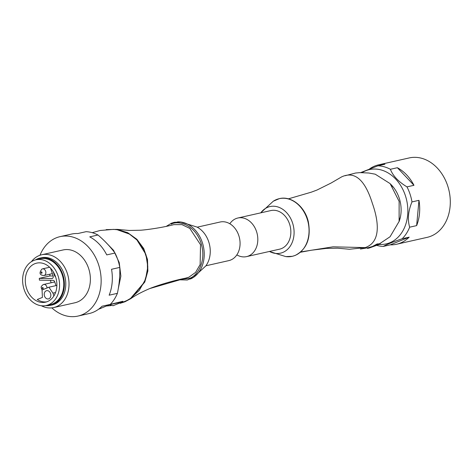 <?xml version="1.0" encoding="UTF-8"?>
<svg xmlns="http://www.w3.org/2000/svg" width="474" height="474" viewBox="0 0 474 474"><rect width="100%" height="100%" fill="white"/><g stroke="black" fill="none" stroke-linecap="round" stroke-linejoin="round"><path stroke-width="0.71" d="M396.531 244.258L427.133 237.361A40.711 31.628 -102.7 0 0 447.64 185.689A40.711 31.628 -102.7 0 0 409.228 157.931L378.625 164.828A40.711 31.628 77.3 0 1 384.918 164.241L377.932 165.817A40.711 31.628 77.3 0 1 390.386 169.283L397.372 167.713A40.711 31.628 77.3 0 1 413.974 185.304L406.988 186.88A40.711 31.628 77.3 0 1 410.051 194.162A40.711 31.628 77.3 0 1 411.983 201.906L418.969 200.33A40.711 31.628 77.3 0 1 416.634 225.612L409.649 227.188A40.711 31.628 77.3 0 1 402.189 238.736L409.175 237.166A40.711 31.628 77.3 0 1 396.531 244.258A40.711 31.628 77.3 0 1 390.238 244.851L383.253 246.427A40.711 31.628 77.3 0 1 377.002 245.455M362.189 172.577A38.086 29.584 77.3 0 1 405.359 195.566A38.086 29.584 77.3 0 1 379.324 244.4M383.253 246.427C386.535 244.548 392.845 241.989 402.189 238.736M409.649 227.188C407.415 219.462 408.191 211.037 411.983 201.906M390.594 184.161A29.566 22.965 77.3 0 1 399.191 198.067A29.566 22.965 77.3 0 1 399.049 221.666M369.738 168.78A40.711 31.628 77.3 0 1 378.625 164.828M406.988 186.88C398.456 181.714 392.922 175.848 390.386 169.283M377.932 165.817L360.696 172.601M413.974 185.304L397.372 167.713M390.238 244.851L409.175 237.166M416.634 225.612L418.969 200.33M269.469 251.451A23.884 18.551 -102.7 0 0 269.688 251.57A23.884 18.551 -102.7 0 0 282.759 252.452A23.884 18.551 -102.7 0 0 292.529 222.851A23.884 18.551 -102.7 0 0 267.733 207.28A23.884 18.551 -102.7 0 0 260.913 212.648A23.884 18.551 -102.7 0 0 260.765 212.85M300.439 252.245L311.56 250.195L326.349 248.4L337.482 248.175L349.439 249.247L365.205 247.606C380.741 242.238 379.141 222.478 372.333 203.263C366.224 183.687 356.667 169.905 341.671 176.861L331.048 183.059L316.952 190.056L311.311 192.166L288.405 198.843M345.167 175.718L355.63 173.022L359.825 172.631L368.784 173.01L375.212 174.189L390.126 183.616L399.132 201.414L399.108 221.429L390.072 236.739L379.478 243.814L377.15 243.95L372.392 246.51L367.279 247.967M367.297 248.003L367.427 248.406L369.175 248.038L377.298 244.388L377.156 243.95M377.298 244.388L379.627 244.258L380.367 243.363M399.6 219.237A25.246 19.612 -102.7 0 0 400.423 216.95M393.858 187.828A25.246 19.612 -102.7 0 0 392.134 186.11M237.853 218.01L270.897 210.563A19.79 15.369 77.3 0 1 289.934 225.263A19.79 15.369 77.3 0 1 281.473 248.583A19.79 15.369 77.3 0 1 279.601 249.17L246.557 256.618A19.79 15.369 -102.7 0 0 248.429 256.031A19.79 15.369 -102.7 0 0 256.89 232.71A19.79 15.369 -102.7 0 0 237.853 218.01A19.79 15.369 -102.7 0 0 235.981 218.603A19.79 15.369 -102.7 0 0 229.825 223.752M236.84 254.876A19.79 15.369 -102.7 0 0 246.557 256.618M188.865 277.207L185.932 278.09C173.531 280.507 157.984 285.206 149.666 288.589L188.865 277.207L195.584 272.39L200.135 264.587L200.52 244.691L189.813 228.403L181.969 224.623L173.875 224.629C161.806 227.769 145.897 229.926 140.334 230.234L129.236 230.459L117.202 229.38L127.69 232.687L136.921 239.334L143.74 248.572L147.491 259.45L147.87 270.968L144.777 282.054L130.83 298.632L124.988 301.76L121.551 302.886M106.182 229.612L117.197 229.386M92.205 232.681L100.109 230.483L113.41 229.392L117.161 229.718L129.692 234.168L136.613 239.483L145.874 254.396L147.829 266.826L145.524 279.346L139.279 290.361L130.64 298.342L144.345 282.255L147.497 271.525L147.355 260.344L143.978 249.703L137.667 240.525L128.958 233.718L118.856 230.014M113.416 229.392L113.043 229.38M130.64 298.342L126.931 300.51M166.226 226.382L171.44 223.213L174.302 222.312L180.884 222.039L196.983 227.058A23.884 18.551 77.3 0 1 205.752 265.985L193.374 277.426A29.542 22.953 -102.7 0 0 203.31 246.083A29.542 22.953 -102.7 0 0 180.884 222.039A29.542 22.953 -102.7 0 0 177.489 221.891M197.202 227.176L220.108 222.016A19.79 15.369 77.3 0 1 239.151 236.71A19.79 15.369 77.3 0 1 230.69 260.03A19.79 15.369 77.3 0 1 228.812 260.617L205.906 265.784M118.251 288.796L120.87 276.117L119.235 262.608L113.606 250.379L104.861 241.337M39.988 255.261A40.711 31.628 77.3 0 1 56.222 237.847A40.711 31.628 77.3 0 1 60.08 236.639L71.254 234.12A40.711 31.628 -102.7 0 1 77.825 233.54L86.072 231.679A40.711 31.628 77.3 0 1 97.988 235.003C104.707 240.751 110.377 246.764 115.004 253.039A40.711 31.628 77.3 0 1 119.786 267.419C120.064 275.779 119.264 284.418 117.392 293.335A40.711 31.628 77.3 0 1 110.258 304.391L98.456 309.309M60.08 236.639A40.711 31.628 77.3 0 1 99.25 266.88A40.711 31.628 77.3 0 1 81.842 314.86A40.711 31.628 77.3 0 1 77.985 316.069A40.711 31.628 77.3 0 1 51.844 307.869M77.985 316.069L89.159 313.551A40.711 31.628 -102.7 0 0 93.017 312.342A40.711 31.628 -102.7 0 0 102.011 306.245L110.258 304.391M117.392 293.335L109.144 295.195A40.711 31.628 -102.7 0 0 111.538 269.273L119.786 267.419M115.004 253.039L106.757 254.899A40.711 31.628 -102.7 0 0 89.74 236.864L97.988 235.003M31.42 261.678A27.065 21.022 77.3 0 1 39.17 255.569A27.065 21.022 77.3 0 1 41.73 254.763L63.078 249.952A27.065 21.022 77.3 0 1 89.118 270.056A27.065 21.022 77.3 0 1 77.546 301.95A27.065 21.022 77.3 0 1 74.981 302.756L53.639 307.567A27.065 21.022 77.3 0 1 41.356 305.748M41.73 254.763A27.065 21.022 77.3 0 1 67.77 274.867A27.065 21.022 77.3 0 1 56.199 306.767A27.065 21.022 77.3 0 1 53.639 307.567M35.437 259.924A24.221 18.818 77.3 0 1 37.659 258.798A24.221 18.818 77.3 0 1 39.952 258.081L41.351 257.767A24.221 18.818 77.3 0 1 64.654 275.755A24.221 18.818 77.3 0 1 54.297 304.302A24.221 18.818 77.3 0 1 52.004 305.025L50.605 305.339A24.221 18.818 77.3 0 1 45.735 305.611M39.952 258.081A24.221 18.818 77.3 0 1 63.255 276.069A24.221 18.818 77.3 0 1 52.898 304.616A24.221 18.818 77.3 0 1 50.605 305.339M35.935 259.799L40.13 258.857A23.427 18.196 77.3 0 1 62.669 276.259A23.427 18.196 77.3 0 1 52.65 303.864A23.427 18.196 77.3 0 1 50.428 304.563L46.239 305.505A23.427 18.196 77.3 0 1 23.7 288.103A23.427 18.196 77.3 0 1 33.719 260.499A23.427 18.196 77.3 0 1 35.935 259.799A23.427 18.196 77.3 0 1 58.474 277.201A23.427 18.196 77.3 0 1 48.461 304.812A23.427 18.196 77.3 0 1 46.239 305.505M47.382 301.583A20.015 15.547 77.3 0 1 45.486 302.175A20.015 15.547 77.3 0 1 26.23 287.309A20.015 15.547 77.3 0 1 34.792 263.722A20.015 15.547 77.3 0 1 36.688 263.129A20.015 15.547 77.3 0 1 55.944 277.995A20.015 15.547 77.3 0 1 47.382 301.583M49.894 274.191A20.015 15.547 -102.7 0 0 49.906 275.951L39.289 278.345L51.796 278.552A2.044 1.588 -102.7 0 0 52.087 278.522A2.044 1.588 -102.7 0 0 53.118 275.921L50.534 268.16M55.973 285.621L54.7 281.799A2.044 1.588 -102.7 0 0 53.064 280.371L39.425 280.146A20.015 15.547 77.3 0 1 39.289 278.345M50.463 280.33A20.015 15.547 -102.7 0 0 51.121 282.759M56.874 285.419L48.881 287.22L42.062 289.987L42.423 297.411L37.25 299.509A20.015 15.547 -102.7 0 0 46.594 301.873M53.195 271.655L54.439 275.388A2.044 1.588 -102.7 0 0 55.547 276.697M55.547 292.547L52.952 293.133L53.888 295.942M46.209 290.817A4.207 3.271 -102.7 0 0 44.408 295.776A4.207 3.271 -102.7 0 0 48.455 298.904A4.207 3.271 -102.7 0 0 48.852 298.78A4.207 3.271 -102.7 0 0 50.653 293.821A4.207 3.271 -102.7 0 0 46.606 290.692A4.207 3.271 -102.7 0 0 46.209 290.817M48.881 287.22L52.952 293.133M42.192 288.358L42.897 288.802A0.681 0.527 -102.7 0 0 42.47 287.511A0.681 0.527 -102.7 0 0 42.192 288.358M53.147 276.004L49.906 275.951M41.137 272.035L41.09 272.977A0.681 0.527 -102.7 0 0 41.99 272.384A0.681 0.527 -102.7 0 0 41.137 272.035M113.144 305.718L109.411 304.741L123.021 301.719L112.954 305.76M111.668 304.041L122.879 301.28L123.021 301.719M295.041 255.445A29.542 22.953 77.3 0 1 285.781 256.594L292.369 256.316L295.225 255.421C306.897 249.206 311.252 237.942 308.296 221.636C304.883 206.54 291.214 195.578 279.364 198.63L273.297 201.207A29.542 22.953 77.3 0 1 276.449 199.554A29.542 22.953 77.3 0 1 307.122 218.822A29.542 22.953 77.3 0 1 295.041 255.445M300.836 251.901L333.068 246.824L365.205 247.606M171.227 224.178C176.932 220.629 194.026 222.922 200.982 242.866C207.369 263.046 195.685 277.017 189.256 278.386L179.788 279.429M190.364 279.014A29.542 22.953 -102.7 0 0 193.374 277.426L187.301 279.998L178.26 279.784M54.439 275.388L55.014 275.258M51.796 278.552L52.371 278.422M44.248 275.435A3.413 2.648 77.3 0 1 43.922 275.536C39.561 275.151 38.898 272.983 41.931 269.036L42.423 268.882A3.413 2.648 77.3 0 1 45.705 271.412A3.413 2.648 77.3 0 1 44.248 275.435M43.288 284.548A3.413 2.648 77.3 0 1 43.614 284.447A3.413 2.648 77.3 0 1 47.05 287.961M42.097 268.983A3.413 2.648 77.3 0 1 42.423 268.882L49.64 267.253M260.913 212.648L273.297 201.207M269.688 251.57L285.781 256.594M379.627 244.258L369.175 248.038M360.43 249.04L369.311 247.535M130.83 298.632C135.096 295.521 141.376 292.174 149.666 288.589M106.508 306.008L111.112 305.588M120.283 303.342L127.269 300.338M42.068 290.159L41.108 287.386L41.374 286.326L43.122 284.601L54.747 281.941M52.359 273.634L43.922 275.536"/></g></svg>
